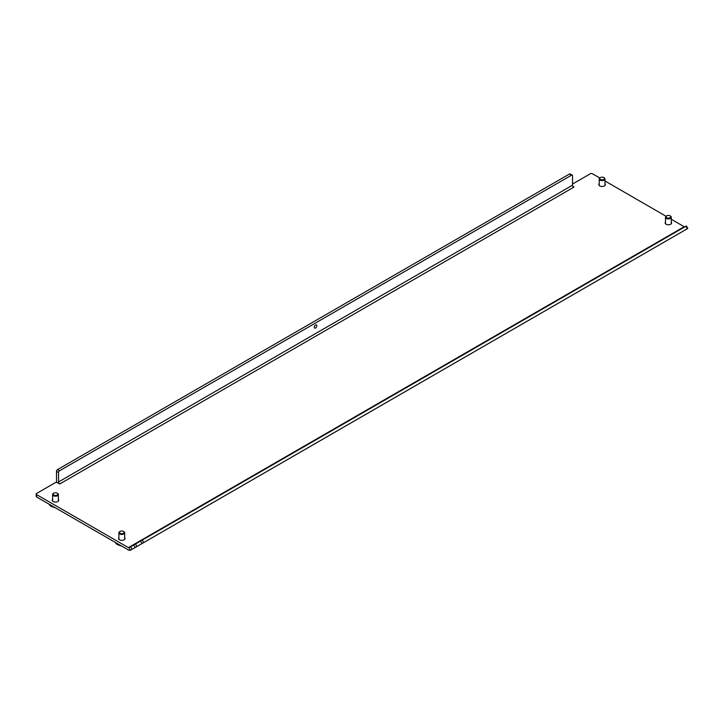 <?xml version="1.0" encoding="UTF-8"?>
<svg xmlns="http://www.w3.org/2000/svg" width="724" height="724" viewBox="0 0 724 724"><rect width="100%" height="100%" fill="white"/><g stroke="black" fill="none" stroke-linecap="round" stroke-linejoin="round"><path stroke-width="1.09" d="M315.537 327.99A1.801 1.041 120 0 0 316.714 326.406A1.801 1.041 120 0 0 316.433 324.958A1.801 1.041 120 0 0 315.537 325.049A1.801 1.041 120 0 0 314.361 326.642A1.801 1.041 120 0 0 314.632 328.081A1.801 1.041 120 0 0 315.537 327.99M665.501 222.042A3.249 1.873 0 0 0 665.139 222.902A3.249 1.873 0 0 0 666.089 224.223A3.249 1.873 0 0 0 669.628 224.63A3.249 1.873 0 0 0 671.628 222.902A3.249 1.873 0 0 0 671.266 222.042M599.21 183.769A3.249 1.873 0 0 0 598.857 184.629A3.249 1.873 0 0 0 599.807 185.95A3.249 1.873 0 0 0 603.336 186.358A3.249 1.873 0 0 0 605.345 184.629A3.249 1.873 0 0 0 604.983 183.769M52.608 499.352A3.249 1.873 0 0 0 52.246 500.212A3.249 1.873 0 0 0 53.196 501.533A3.249 1.873 0 0 0 56.734 501.94A3.249 1.873 0 0 0 58.735 500.212A3.249 1.873 0 0 0 58.373 499.352M118.89 537.624A3.249 1.873 0 0 0 118.528 538.484A3.249 1.873 0 0 0 119.478 539.805A3.249 1.873 0 0 0 123.017 540.213A3.249 1.873 0 0 0 125.017 538.484A3.249 1.873 0 0 0 124.664 537.624M36.625 494.619L36.625 496.972L128.401 549.959A4.326 2.498 -120 0 0 130.383 550.267L128.926 547.742A1.439 0.833 -120 0 1 128.401 547.606L36.625 494.619A1.439 0.833 0 0 1 36.2 494.03A1.439 0.833 0 0 1 36.625 493.442L55.286 482.664A1.439 0.833 0 0 1 57.323 482.664L59.775 483.958L573.951 187.1L572.928 186.394M684.886 226.811L684.714 226.856A1.439 0.833 60 0 1 684.189 226.73L671.266 219.263M666.044 216.25L604.983 180.991M599.762 177.977L592.413 173.733A1.439 0.833 0 0 0 590.368 173.733L572.521 184.041M36.625 496.972A1.439 0.833 180 0 1 36.2 496.383L36.2 494.03M573.544 186.982A1.439 0.833 60 0 1 572.521 185.217L58.544 481.958A1.439 0.833 -120 0 0 59.567 483.723M58.544 481.958L58.544 472.537L56.508 471.36L56.508 480.781A4.326 2.498 -120 0 0 56.807 482.474M56.508 471.36A1.439 0.833 -60 0 1 57.531 469.595L569.462 174.032A1.439 0.833 -60 0 1 570.186 173.959L572.222 175.136A1.439 0.833 120 0 1 572.521 175.796L572.521 185.217M572.222 175.136A1.439 0.833 120 0 0 571.508 175.208L569.462 174.032M57.531 469.595L59.567 470.772L571.508 175.208M59.567 470.772A1.439 0.833 120 0 0 58.544 472.537M682.524 231.508L130.383 550.267M128.926 547.742L130.691 546.774L132.13 549.272L135.189 547.507L133.75 545.009L130.691 546.774M687.574 228.594L141.985 543.588L140.537 541.09L135.488 544.005L136.936 546.502L141.985 543.588M136.936 546.502L135.189 547.507M132.13 549.272L130.601 550.159M687.275 228.766L685.827 226.268L142.284 540.086L143.723 542.584M685.827 226.268L686.361 225.96L687.8 228.458M133.75 545.009L135.488 544.005M140.537 541.09L142.284 540.086M49.105 504.176A6.489 3.747 -0 0 0 54.327 507.189M53.449 493.361L53.838 493.135A2.335 1.348 0 0 0 53.838 495.044A2.335 1.348 0 0 0 57.142 495.044A2.335 1.348 0 0 0 57.142 493.135A2.335 1.348 0 0 0 53.838 493.135L53.449 493.361A2.887 1.665 180 0 0 52.608 494.537L52.608 501.071M57.314 493.243A2.887 1.665 180 0 1 57.531 493.361A2.887 1.665 180 0 1 58.373 494.537A2.887 1.665 180 0 1 57.531 495.714A2.887 1.665 180 0 1 54.381 496.076A2.887 1.665 180 0 1 52.608 494.537M119.732 531.624L120.121 531.407A2.335 1.348 0 0 0 120.121 533.307A2.335 1.348 0 0 0 123.424 533.307A2.335 1.348 0 0 0 123.424 531.407A2.335 1.348 0 0 0 120.121 531.407L119.732 531.624A2.887 1.665 180 0 0 118.89 532.801L118.89 539.335M123.605 531.516A2.887 1.665 180 0 1 123.813 531.624A2.887 1.665 180 0 1 124.664 532.801A2.887 1.665 180 0 1 123.813 533.986A2.887 1.665 180 0 1 120.673 534.339A2.887 1.665 180 0 1 118.89 532.801M666.342 216.042L666.732 215.824A2.335 1.348 0 0 0 666.732 217.725A2.335 1.348 0 0 0 670.035 217.725A2.335 1.348 0 0 0 670.035 215.824A2.335 1.348 0 0 0 666.732 215.824L666.342 216.042A2.887 1.665 180 0 0 665.501 217.218L665.501 223.752M670.207 215.933A2.887 1.665 180 0 1 670.424 216.042A2.887 1.665 180 0 1 671.266 217.218A2.887 1.665 180 0 1 670.424 218.404A2.887 1.665 180 0 1 667.284 218.757A2.887 1.665 180 0 1 665.501 217.218M600.06 177.778L600.449 177.552A2.335 1.348 0 0 0 600.449 179.462A2.335 1.348 0 0 0 603.753 179.462A2.335 1.348 0 0 0 603.753 177.552A2.335 1.348 0 0 0 600.449 177.552L600.06 177.778A2.887 1.665 180 0 0 599.21 178.955L599.21 185.489M603.925 177.661A2.887 1.665 180 0 1 604.142 177.778A2.887 1.665 180 0 1 604.983 178.955A2.887 1.665 180 0 1 604.142 180.131A2.887 1.665 180 0 1 600.992 180.493A2.887 1.665 180 0 1 599.21 178.955M115.388 542.448A6.489 3.747 -0 0 0 120.618 545.462M128.401 547.606L684.189 226.73M55.404 507.814L51.757 506.574M58.373 494.537L58.373 501.071M121.695 546.086L118.039 544.837M124.664 532.801L124.664 539.335M671.266 217.218L671.266 223.752M604.983 178.955L604.983 185.489"/></g></svg>
